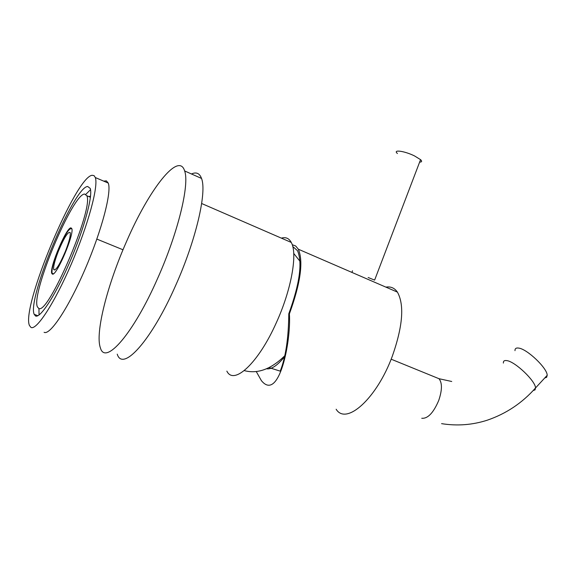 <?xml version="1.0" encoding="UTF-8"?>
<svg xmlns="http://www.w3.org/2000/svg" width="576" height="576" viewBox="0 0 576 576"><rect width="100%" height="100%" fill="white"/><g stroke="black" fill="none" stroke-linecap="round" stroke-linejoin="round"><path stroke-width="0.86" d="M284.623 356.652C277.38 365.544 271.368 369.59 266.573 368.777M126.59 241.402C148.918 189.677 178.776 150.998 184.637 170.95C189.698 184.414 178.092 232.603 157.788 278.035C133.466 333.706 105.185 365.911 100.397 347.861C94.932 333.158 107.374 284.774 126.59 241.402M191.47 173.981C196.272 171.785 199.627 173.268 201.521 178.43C207.094 192.053 195.977 240.134 175.738 285.278C151.51 340.589 122.638 372.334 117.238 354.146M281.369 238.133C285.732 236.866 289.03 238.298 291.262 242.431C297.778 253.598 291.391 289.8 276.3 322.762C258.43 363.067 233.762 385.754 226.858 371.117M292.219 244.685L295.682 245.995L298.346 249.214C303.566 261.518 300.578 283.075 289.39 313.891L288.792 313.783C299.7 283.738 302.616 262.714 297.526 250.711L292.759 246.514M314.395 256.169L310.514 254.484M397.426 153.526C392.364 149.285 404.532 150.948 414.554 155.945L420.566 159.653C422.222 161.244 421.913 162.065 419.623 162.122M368.143 277.495L374.63 280.102L420.566 159.653M385.891 287.129C390.701 286.315 394.546 287.978 397.418 292.118C404.503 304.884 402.818 326.196 392.371 356.047C376.862 398.448 346.19 425.822 336.139 409.234M256.226 371.506L261.389 380.635C279.036 402.394 291.269 341.338 289.39 313.891M269.107 367.618L280.21 371.153C285.682 357.408 288.54 338.285 288.792 313.783M90.54 196.258L88.697 196.531M38.65 308.333C47.736 316.339 94.046 208.26 86.825 195.746L84.629 194.047C72.727 193.716 30.91 293.522 37.382 306.821L38.65 308.333M87.674 186.487C73.98 186.66 26.906 299.16 34.186 314.33L35.561 316.015C40.428 318.463 55.944 294.401 70.02 261.526C84.132 228.694 93.031 195.768 90.23 188.41L87.674 186.487M90.54 189.684L85.86 194.306M38.952 308.448L39.038 314.993M92.174 175.291L94.068 175.63L95.321 177.545C98.618 186.163 88.114 225.05 71.395 263.844C54.727 302.695 36.526 330.653 30.974 327.427L29.455 325.498C21.01 307.519 75.751 176.45 92.174 175.291M103.702 181.13L106.394 180.857L108.252 183.074C111.888 191.808 101.729 230.652 85.061 269.266C68.443 307.937 49.99 335.65 44.093 332.302M52.416 274.118L51.804 273.463C49.09 268.222 66.521 226.865 71.014 227.894L71.784 228.578C74.614 233.698 56.448 276.401 52.416 274.118M65.398 251.366C69.142 241.733 70.747 235.476 70.207 232.589C68.206 231.206 64.325 237.262 58.565 250.74C54.814 260.338 53.208 266.616 53.741 269.582C55.678 271.037 59.566 264.967 65.398 251.366M514.994 350.669C514.894 348.559 516.118 347.695 518.652 348.084C527.105 348.948 547.409 368.316 547.193 375.314L546.646 377.294L544.723 377.993M53.417 273.802L52.114 273.298C51.473 269.726 53.402 262.188 57.902 250.682C64.807 234.518 69.466 227.261 71.87 228.902L71.87 228.902M435.874 377.431L438.998 378.706C442.318 382.874 442.224 390.139 438.718 400.493C433.433 412.877 427.774 418.802 421.747 418.277M503.374 363.082C503.23 361.008 504.41 360.194 506.909 360.626C515.232 361.663 535.594 381.096 535.529 387.958L535.046 389.873L533.196 390.535M299.952 261.245L293.731 253.44M284.825 355.709C271.159 369.187 257.638 374.162 244.26 370.613M184.637 170.95L201.521 178.43M201.658 203.508L291.262 242.431M397.418 292.118L298.346 249.214M352.519 270.785L351.893 272.405M90.425 197.258L86.825 195.746M37.879 315.713L34.186 314.33M95.321 177.545L108.252 183.074M441.583 423.648C457.121 426.132 472.313 424.994 487.166 420.228C506.088 413.77 522.209 403.013 535.529 387.958L547.193 375.314M451.728 381.485L438.998 378.706L391.154 359.186M96.854 239.098L123.012 249.775M54.821 270.007L53.741 269.582"/></g></svg>
